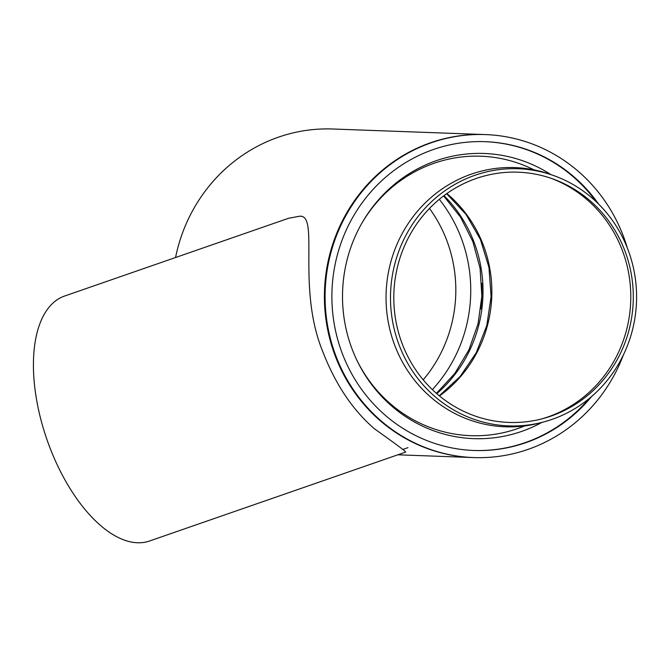 <?xml version="1.0" encoding="UTF-8"?>
<svg xmlns="http://www.w3.org/2000/svg" width="670" height="670" viewBox="0 0 670 670"><rect width="100%" height="100%" fill="white"/><g stroke="black" fill="none" stroke-linecap="round" stroke-linejoin="round"><path stroke-width="1" d="M423.214 379.831A134.963 129.067 92.1 0 0 429.478 208.437M401.405 350.67A128.665 123.037 92.1 0 0 544.233 421.807A128.665 123.037 92.1 0 0 636.5 301.81A128.665 123.037 92.1 0 0 553.227 175.406A128.665 123.037 92.1 0 0 422.46 211.125A128.665 123.037 92.1 0 0 401.405 350.67M553.227 175.406L550.087 174.3A129.695 124.034 92.1 0 0 514.82 167.584A129.695 124.034 92.1 0 0 397.042 350.971A129.695 124.034 92.1 0 0 505.347 426.807A129.695 124.034 92.1 0 0 541.017 422.678L544.233 421.807M404.412 349.238A125.215 119.746 92.1 0 0 543.404 418.465A125.215 119.746 92.1 0 0 633.209 301.693A125.215 119.746 92.1 0 0 552.164 178.672A125.215 119.746 92.1 0 0 424.906 213.437A125.215 119.746 92.1 0 0 404.412 349.238M541.779 418.901A126.261 120.751 92.1 0 0 630.705 301.601A126.261 120.751 92.1 0 0 550.572 178.12M361.574 223.713A139.821 133.707 -87.9 0 1 534.015 169.862M524.66 425.936A139.821 133.707 -87.9 0 1 356.608 359.648M541.829 422.46A142.677 136.437 -87.9 0 1 356.942 360.351A142.677 136.437 -87.9 0 1 354.606 355.217A142.677 136.437 -87.9 0 1 361.959 223.035A142.677 136.437 -87.9 0 1 550.882 174.577M484.938 141.672A154.502 147.752 -87.9 0 1 596.426 201.946M589.248 398.483A154.502 147.752 -87.9 0 1 473.656 450.466M591.644 396.472A154.502 147.752 -87.9 0 1 474 450.483A154.502 147.752 -87.9 0 1 344.991 360.15A154.502 147.752 -87.9 0 1 485.281 141.68A154.502 147.752 -87.9 0 1 598.662 204.124M623.452 354.79A161.604 154.544 -87.9 0 1 473.749 457.577A161.604 154.544 -87.9 0 1 338.794 363.09A161.604 154.544 -87.9 0 1 485.541 134.586A161.604 154.544 -87.9 0 1 627.346 248.017M338.107 363.065A161.604 154.544 -87.9 0 1 484.845 134.561A161.604 154.544 92.1 0 0 324.514 290.411A161.604 154.544 92.1 0 0 473.054 457.551A161.604 154.544 -87.9 0 1 338.107 363.065M485.541 134.586L332.647 129A161.604 154.544 92.1 0 0 175.557 257.514M288.628 218.261L64.529 296.065A129.637 63.675 -109.1 0 0 55.995 300.57A129.637 63.675 -109.1 0 0 50.25 448.548A129.637 63.675 -109.1 0 0 149.561 541L405.61 452.108C406.707 452.108 396.456 444.436 374.84 429.102C352.805 410.341 335.36 384.287 322.496 350.938C296.014 285.521 320.654 211.243 298.326 216.444L288.569 218.286M439.47 395.953A126.261 120.751 92.1 0 0 446.865 193.546M436.781 393.684A132.601 126.806 92.1 0 0 444.017 195.607M480.8 308.945A142.66 136.429 92.1 0 0 481.73 283.335M432.359 389.639A142.66 136.429 92.1 0 0 439.311 199.325M439.277 395.794L460.156 376.465L476.303 352.596L486.814 325.453L491.102 296.5L488.941 267.313L480.432 239.475L466.077 214.484L446.656 193.689M436.405 393.357L454.804 373.441L468.908 349.899L478.07 323.752L481.856 296.165L480.089 268.377L472.861 241.627L460.516 217.114L443.615 195.916M473.749 457.577L397.846 454.804M403.441 449.227L407.971 447.652"/></g></svg>
